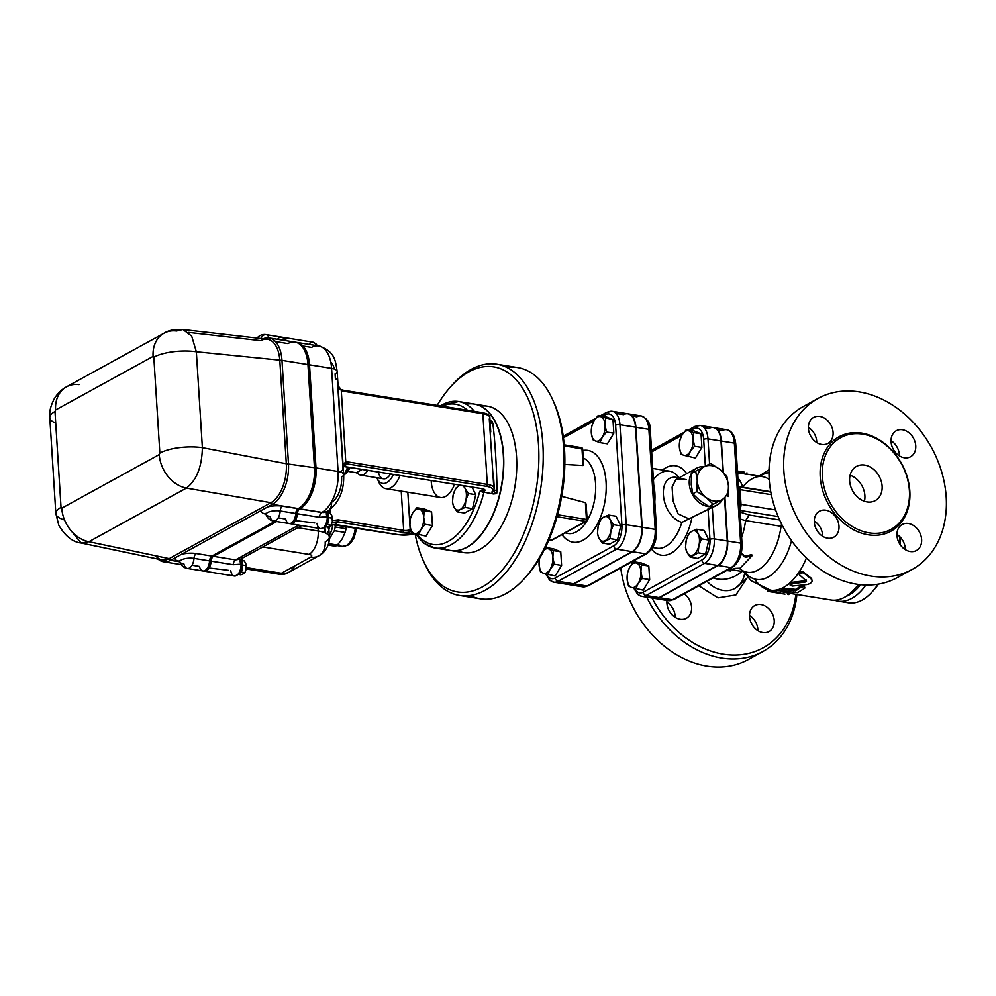<?xml version="1.0" encoding="UTF-8"?>
<svg xmlns="http://www.w3.org/2000/svg" width="996" height="996" viewBox="0 0 996 996"><rect width="100%" height="100%" fill="white"/><g stroke="black" fill="none" stroke-linecap="round" stroke-linejoin="round"><path stroke-width="1.49" d="M744.672 573.186C743.576 579.946 740.526 584.913 735.496 588.088C731.301 590.591 726.607 591.25 721.39 590.105C716.074 588.823 711.281 585.885 707.036 581.278M735.496 588.088L747.834 577.369M795.841 594.313A94.471 73.368 -118.8 0 1 735.92 655.019A94.471 73.368 -118.8 0 1 652.069 598.023M684.252 593.803A14.84 11.516 -118.8 0 1 691.585 607.211A14.84 11.516 -118.8 0 1 686.393 618.23A14.84 11.516 -118.8 0 1 673.956 616.449A14.84 11.516 -118.8 0 1 666.909 603.24A14.84 11.516 -118.8 0 1 666.984 600.426M762.774 632.547A14.84 11.516 -118.8 0 1 750.249 620.408A14.84 11.516 -118.8 0 1 754.744 605.556A14.84 11.516 -118.8 0 1 767.181 607.336A14.84 11.516 -118.8 0 1 774.228 620.545A14.84 11.516 -118.8 0 1 769.049 631.551A14.84 11.516 -118.8 0 1 762.774 632.547M905.289 549.618A14.84 11.516 61.2 0 0 905.264 548.51A14.84 11.516 61.2 0 0 896.935 534.416M822.646 536.296A14.84 11.516 61.2 0 0 822.609 535.176A14.84 11.516 61.2 0 0 814.28 521.082M899.4 455.869A14.84 11.516 61.2 0 0 899.363 454.761A14.84 11.516 61.2 0 0 891.034 440.668M816.745 442.548A14.84 11.516 61.2 0 0 816.708 441.44A14.84 11.516 61.2 0 0 808.379 427.334M899.923 544.264L899.649 536.545M873.031 590.877A59.337 31.972 -80.8 0 0 873.978 589.856A59.337 31.972 -80.8 0 0 878.497 584.117M900.533 537.454A36.005 19.397 99.2 0 1 900.135 544.575M834.611 600.202A62.462 33.652 -80.8 0 0 838.134 601.136A62.462 33.652 -80.8 0 0 865.898 585.013M860.644 584.689A59.337 31.972 99.2 0 1 846.04 596.417M877.974 584.204A62.462 33.652 99.2 0 1 872.06 591.985A62.462 33.652 99.2 0 1 848.517 602.817A62.462 33.652 99.2 0 1 843.45 601.223M358.622 474.133A14.056 7.57 -80.8 0 0 359.83 474.855L359.133 474.432M366.553 470.199L367.586 470.598A14.056 7.57 -80.8 0 1 360.751 475.117A14.056 7.57 -80.8 0 1 359.83 474.855L356.282 472.714L362.158 469.49M390.444 474.059A14.056 7.57 99.2 0 1 383.485 478.79A14.056 7.57 99.2 0 1 378.356 472.104M347.791 471.345L356.282 472.714M343.919 474.943A17.953 9.674 -80.8 0 0 350.019 467.535M393.345 474.519A18.737 10.097 99.2 0 1 377.048 478.105A18.737 10.097 99.2 0 1 376.886 477.719M377.957 479.823A23.418 12.624 -80.8 0 0 378.779 482.027A23.418 12.624 -80.8 0 0 385.888 488.663A23.418 12.624 -80.8 0 0 399.956 475.59M454.5 484.38A23.418 12.624 99.2 0 1 440.431 497.465A23.418 12.624 99.2 0 1 431.231 481.442A23.418 12.624 99.2 0 1 431.193 480.62M179.977 561.134L179.156 560.773L179.878 561.956A9.375 9.375 0 0 0 187.348 568.43A9.375 5.042 -80.8 0 1 183.911 563.91A9.138 2.988 -3.6 0 1 179.878 561.956L179.878 561.956A9.138 2.988 -3.6 0 1 184.248 558.843A9.138 2.988 -3.6 0 1 193.996 558.37A4.681 2.527 99.2 0 1 196.299 553.552A13.707 4.47 176.4 0 0 181.459 554.324L170.59 560.3A32.793 17.667 99.2 0 1 163.431 561.732A32.793 17.667 99.2 0 1 158.078 559.092M192.016 565.218L199.499 566.425A9.375 5.042 -80.8 0 0 202.923 570.945A9.375 5.042 -80.8 0 0 209.583 560.885A4.681 2.527 99.2 0 1 211.887 556.067L275.133 521.294M263.193 338.765A32.793 17.667 99.2 0 1 269.094 337.943A32.793 17.667 99.2 0 1 281.98 360.365L288.466 463.489A32.793 17.667 99.2 0 1 272.306 504.374L181.459 554.324M266.181 513.737L265.359 513.376L266.081 514.559A9.375 9.375 0 0 0 273.539 521.033A9.375 5.042 -80.8 0 1 270.115 516.526A9.138 2.988 -3.6 0 1 266.081 514.559L266.081 514.559A9.138 2.988 -3.6 0 1 270.451 511.458A9.138 2.988 -3.6 0 1 280.2 510.973A4.681 2.527 99.2 0 1 282.503 506.155A13.707 4.47 176.4 0 0 267.663 506.927M278.22 517.833L285.703 519.041A9.375 5.042 -80.8 0 0 289.126 523.547A9.375 5.042 -80.8 0 0 295.787 513.488A4.681 2.527 99.2 0 1 298.09 508.67L298.29 508.558A32.793 17.667 -80.8 0 0 314.45 467.672L307.951 364.561A32.793 17.667 -80.8 0 0 295.077 342.138A32.793 17.667 -80.8 0 0 287.906 343.583L275.456 341.566M284.657 340.458A9.375 5.042 -80.8 0 0 281.544 337.121A9.375 5.042 -80.8 0 0 277.548 339.312M153.085 356.394A31.237 24.253 -118.8 0 1 164.016 333.224A31.237 24.253 -118.8 0 1 164.029 333.212A31.237 24.253 -118.8 0 1 176.516 331.021L182.878 329.514C174.736 329.066 168.449 330.311 164.029 333.212L66.52 386.822A31.237 24.253 61.2 0 0 66.52 386.822A31.237 24.253 61.2 0 0 55.589 410.003L153.085 356.394L153.82 357.166A31.237 10.197 -3.6 0 1 196.349 351.775L191.68 336.088L182.878 329.514L267.14 339.225A31.237 16.832 99.2 0 1 279.826 360.639L286.313 463.75L202.375 447.677L196.349 351.775L281.98 360.365L307.951 364.561M79.02 384.63A31.237 24.253 61.2 0 0 66.533 386.822C61.366 389.61 57.17 393.794 53.921 399.384C48.916 410.016 49.887 412.929 49.8 417.66L49.8 417.66A31.237 10.197 -3.6 0 1 54.992 411.51L55.589 410.003M55.726 423.101A31.237 10.197 -3.6 0 1 49.8 417.66L55.838 513.562A31.237 10.197 -3.6 0 1 61.03 507.412L54.992 411.51M153.82 357.166L159.858 453.08A31.237 10.197 -3.6 0 1 202.375 447.677C201.939 466.813 196.61 480.284 186.401 488.102A31.237 24.253 61.2 0 1 159.26 454.574L61.764 508.184L61.03 507.412M64.516 519.937A31.237 10.197 -3.6 0 1 55.838 513.562L58.814 525.29C65.313 536.209 72.733 542.11 81.074 542.994L88.905 541.712A31.237 24.253 -118.8 0 1 61.764 508.184M70.243 529.698L81.074 542.994L161.962 559.901M314.45 467.672L286.313 463.75A31.237 16.832 99.2 0 1 270.924 502.694L169.196 558.619A31.237 16.832 99.2 0 1 161.962 559.914A31.237 16.832 99.2 0 1 155.65 555.768M179.828 561.781L170.59 560.3L169.196 558.619L88.905 541.712L186.401 488.102L270.924 502.694L272.306 504.374L298.29 508.558M267.14 339.225A31.237 16.832 99.2 0 0 260.728 340.657L188.767 332.427M285.952 340.669A9.375 5.042 -80.8 0 0 282.852 337.333A9.375 5.042 -80.8 0 0 282.316 337.295M289.923 523.622A9.375 5.042 -80.8 0 0 290.434 523.759A9.375 5.042 -80.8 0 0 297.082 513.699A4.681 2.527 99.2 0 1 299.398 508.881L299.584 508.769A32.793 17.667 -80.8 0 0 315.744 467.883L309.258 364.773A32.793 17.667 -80.8 0 0 296.372 342.35A32.793 17.667 -80.8 0 0 295.849 342.275M203.719 571.019A9.375 5.042 -80.8 0 0 204.23 571.156A9.375 5.042 -80.8 0 0 210.878 561.097A4.681 2.527 99.2 0 1 213.194 556.266L276.427 521.506M281.681 337.146A9.375 5.042 99.2 0 1 281.806 337.158A9.375 5.042 99.2 0 1 284.918 340.495M295.202 342.163A32.793 17.667 99.2 0 1 295.339 342.176A32.793 17.667 99.2 0 1 308.212 364.598L314.699 467.722A32.793 17.667 99.2 0 1 298.551 508.607L298.352 508.707A4.681 2.527 -80.8 0 0 296.049 513.538A9.375 5.042 99.2 0 1 289.388 523.597A9.375 5.042 99.2 0 1 289.263 523.572M275.394 521.331L212.148 556.104A4.681 2.527 -80.8 0 0 209.845 560.922A9.375 5.042 99.2 0 1 203.184 570.982A9.375 5.042 99.2 0 1 203.06 570.957M238.953 574.505L240.908 574.829L243.36 573.808L244.892 572.638L246.161 569.214L245.788 563.325L244.145 560.848L242.153 560.524M242.426 564.993L246.51 565.653M238.891 573.024A6.25 3.362 -80.8 0 0 241.617 568.479A6.25 3.362 -80.8 0 0 241.891 565.28A3.125 1.021 -3.6 0 0 242.414 564.67A3.125 1.021 -3.6 0 0 241.181 563.948L242.016 558.37L242.414 564.67C243.36 570.509 240.671 574.294 234.359 576.012A9.375 5.042 99.2 0 1 230.786 570.696M241.816 564.122L241.704 562.367M240.87 571.99L244.892 572.638M325.157 527.121L329.564 526.411L331.095 525.241L332.365 521.829L331.992 515.928L330.348 513.463L328.356 513.139M328.63 517.596L332.714 518.256M325.094 525.639A6.25 3.362 -80.8 0 0 327.821 521.095A6.25 3.362 -80.8 0 0 328.095 517.895A3.125 1.021 -3.6 0 0 328.618 517.273C329.091 523.722 326.402 527.494 320.563 528.615A9.375 5.042 99.2 0 1 316.989 523.298M328.02 516.737L327.908 514.969M327.074 524.593L331.095 525.241M320.376 346.297L316.865 345.052M453.13 495.112L455.682 488.277L458.733 485.936A12.487 6.735 -80.8 0 0 453.13 495.112A12.487 6.735 -80.8 0 0 453.877 506.902L452.445 502.245L453.13 495.112M464.061 485.924L465.082 488.55A12.487 6.735 -80.8 0 0 462.356 485.65M460.538 485.363A12.487 6.735 -80.8 0 0 458.733 485.936L460.052 485.276M468.369 493.493L465.817 500.328A12.487 6.735 -80.8 0 0 465.082 488.55L468.369 493.493L475.752 494.688L472.515 508.657L464.547 513.04L457.164 511.844L453.877 506.902A12.487 6.735 -80.8 0 0 460.214 509.504L457.164 511.844M465.817 500.328L465.132 507.462L460.214 509.504A12.487 6.735 -80.8 0 0 465.817 500.328M419.615 509.081L424.209 510.736L423.698 517.385A12.487 6.735 -80.8 0 0 419.615 509.081A12.487 6.735 -80.8 0 0 412.718 512.865L416.876 507.723L419.615 509.081M425.055 524.344L420.897 529.486A12.487 6.735 -80.8 0 0 423.698 517.385L425.055 524.344L432.451 525.539L425.977 536.134L414 533.283A12.487 6.735 -80.8 0 0 420.897 529.486L418.594 534.939M409.916 524.967L410.414 518.318L412.718 512.865A12.487 6.735 -80.8 0 0 409.916 524.967A12.487 6.735 -80.8 0 0 414 533.283L411.273 531.926L409.916 524.967M472.515 508.657L465.132 507.462M424.209 510.736L431.592 511.932L424.259 508.919L416.876 507.723M472.079 487.218L475.752 494.688M431.592 511.932L432.451 525.539M289.238 572.04A18.737 14.554 -118.8 0 1 289.151 572.078A18.737 14.554 -118.8 0 1 281.246 573.335L246.423 567.72M246.224 568.915L279.515 574.294A18.737 14.554 61.2 0 0 287.433 573.036A18.737 14.554 61.2 0 0 288.267 572.526M417.249 534.491A71.052 38.284 99.2 0 0 479.711 491.364L493.369 493.966L496.705 493.618L493.331 490.879L493.73 489.659A15.612 5.092 176.4 0 0 494.277 488.177A15.612 5.092 176.4 0 0 487.318 484.417L348.351 462.007A10.931 8.491 61.2 0 0 345.774 462.02L343.022 464.46M341.304 389.834A9.375 7.271 -118.8 0 0 342.948 390.295A1.556 0.847 99.2 0 1 343.284 390.233L341.093 389.523A1.556 0.66 116.1 0 0 340.694 389.573L339.238 388.502M332.465 524.693A1.556 0.959 -103.6 0 0 332.876 524.568L328.319 528.141M334.905 524.444A1.556 0.847 -80.8 0 0 335.191 524.593A1.556 0.847 -80.8 0 0 335.528 524.531L332.876 524.568M332.203 522.464L337.47 521.78A1.556 0.847 -80.8 0 0 338.229 519.825L332.589 520.584M490.044 420.872L492.161 421.395L490.318 420.698M338.055 385.552L338.229 386.037A1.556 0.623 -20.4 0 0 338.08 385.875L338.204 386.299A1.556 0.623 -20.4 0 0 338.229 386.037L341.105 389.523A1.556 0.66 116.1 0 1 341.279 390.444A10.931 8.491 61.2 0 0 343.894 391.304L482.861 413.714A1.556 0.847 -80.8 0 0 482.251 412.643A1.556 0.847 -80.8 0 0 481.915 412.705L343.583 390.407M338.204 386.299L341.279 390.444L345.774 462.02A1.556 0.946 79.8 0 1 345.375 463.962A9.375 7.271 -118.8 0 1 347.579 463.949L486.546 486.359A1.556 0.847 -80.8 0 0 487.318 484.417L482.861 413.714A15.612 5.092 -3.6 0 1 489.833 417.473A15.612 5.092 -3.6 0 1 489.273 418.955L493.779 487.032M496.705 493.618L497.079 490.244C496.419 463.464 495.024 441.253 492.883 423.611L492.161 421.395M497.079 490.244A7.806 1.208 -174.5 0 0 493.331 490.879L493.73 489.659A1.556 1.419 38.7 0 1 493.443 490.58A1.556 1.419 38.7 0 0 493.443 490.58L494.277 488.177L493.369 473.698M343.147 464.983L343.06 465.207A1.556 1.345 -152.6 0 0 343.11 464.223M486.546 486.359A14.056 4.594 -3.6 0 1 492.31 491.09A1.556 1.419 38.7 0 0 493.443 490.592L493.344 490.742M343.819 464.472L345.375 463.962M347.592 467.149A24.987 13.458 99.2 0 1 343.682 474.905M318.035 528.216L318.21 531.03A24.987 8.155 176.4 0 1 329.352 537.043A24.987 8.155 176.4 0 1 325.194 541.973A18.737 14.554 -118.8 0 1 318.633 555.88A18.737 14.554 -118.8 0 1 310.727 557.138L281.407 573.248A18.737 14.554 61.2 0 0 289.326 571.99A18.737 14.554 61.2 0 0 294.629 565.977M281.407 573.248L246.435 567.608M343.72 475.167L343.695 475.192A21.862 11.778 -80.8 0 0 343.72 475.167A21.862 11.778 -80.8 0 0 348.413 467.273M466.128 404.227A74.177 39.965 99.2 0 1 474.158 404.04A74.177 39.965 99.2 0 1 496.257 424.147A74.177 39.965 99.2 0 1 495.647 507.574A74.177 39.965 99.2 0 1 450.528 550.489A74.177 39.965 99.2 0 1 442.971 547.8M243.074 555.731L241.269 558.768A4.681 3.137 -124 0 0 241.181 563.948L241.032 564.134A9.375 5.042 99.2 0 1 234.359 576.012L204.491 571.194A9.375 5.042 99.2 0 1 204.354 571.169M241.132 558.856A4.681 2.901 -121.1 0 0 241.032 564.134L233.226 564.695A4.681 2.527 -80.8 0 1 235.529 559.877L213.443 556.316A4.681 2.527 -80.8 0 0 211.14 561.134A9.375 5.042 99.2 0 1 204.491 571.194M298.763 525.104L235.529 559.877L241.007 558.93L301.676 525.577M228.557 570.335L209.16 567.981M276.689 521.543L213.443 556.316M296.497 342.363A32.793 17.667 99.2 0 1 296.634 342.387A32.793 17.667 99.2 0 1 309.519 364.81L316.006 467.921A32.793 17.667 99.2 0 1 299.846 508.819L299.647 508.919A4.681 2.527 -80.8 0 0 297.343 513.749A9.375 5.042 99.2 0 1 290.683 523.796A9.375 5.042 99.2 0 1 290.558 523.772M286.213 340.707A9.375 5.042 -80.8 0 0 283.101 337.37A9.375 5.042 -80.8 0 0 282.976 337.358M314.761 522.937L295.364 520.597M302.983 346.01L311.549 347.392A32.793 17.667 99.2 0 1 318.708 345.948A32.793 17.667 99.2 0 1 331.593 368.371L338.08 471.482A32.793 17.667 99.2 0 1 321.92 512.38L327.472 511.384A4.681 3.137 -124 0 0 327.385 516.551L328.207 510.948M327.41 511.421A4.681 2.901 -121.1 0 0 327.236 516.737L327.385 516.551A3.125 1.021 -3.6 0 1 328.618 517.273L328.219 510.936M299.647 508.919L321.733 512.479A4.681 2.527 -80.8 0 0 319.43 517.298L327.236 516.737A9.375 5.042 99.2 0 1 320.563 528.615L290.683 523.796M631.999 416.017L636.905 416.814A19.609 10.57 99.2 0 1 641.2 415.955A19.609 10.57 99.2 0 1 648.894 429.363L635.909 427.272L642.196 527.258A19.609 10.57 -80.8 0 1 632.535 551.709L574.02 583.88A19.609 10.57 -80.8 0 1 569.737 584.752L582.722 586.843A19.609 10.57 99.2 0 1 578.925 584.677M635.909 427.272A19.609 10.57 -80.8 0 0 628.202 413.85A19.609 10.57 -80.8 0 0 628.015 413.826M855.987 587.478A57.78 31.125 -80.8 0 0 857.407 585.972A57.78 31.125 -80.8 0 0 858.714 584.465M717.469 429.799L722.361 430.596A19.609 10.57 99.2 0 1 726.657 429.737A19.609 10.57 99.2 0 1 734.351 443.145L721.365 441.041L723.345 472.478M724.976 498.299L727.665 541.04A19.609 10.57 -80.8 0 1 718.004 565.491L659.477 597.662A19.609 10.57 -80.8 0 1 655.194 598.521L668.179 600.625A19.609 10.57 99.2 0 1 664.382 598.459M721.365 441.041A19.609 10.57 -80.8 0 0 713.659 427.633A19.609 10.57 -80.8 0 0 713.472 427.608M597.451 533.408L598.148 526.274L600.7 519.426L603.75 517.098A12.487 6.735 -80.8 0 0 598.148 526.274A12.487 6.735 -80.8 0 0 598.895 538.052L597.451 533.408M598.895 538.052A12.487 6.735 -80.8 0 0 605.232 540.666A12.487 6.735 -80.8 0 0 610.834 531.49A12.487 6.735 -80.8 0 0 610.087 519.7A12.487 6.735 -80.8 0 0 603.75 517.098L608.656 515.057L610.087 519.7L613.387 524.655L610.834 531.49L610.137 538.624L602.182 543.007L598.895 538.052M561.707 496.319L585.387 502.619L586.146 504.113L586.843 519.501M685.509 547.601L686.207 540.467L688.746 533.632L691.809 531.291A12.487 6.735 -80.8 0 0 686.207 540.467A12.487 6.735 -80.8 0 0 686.941 552.257L685.509 547.601M686.941 552.257A12.487 6.735 -80.8 0 0 693.291 554.859A12.487 6.735 -80.8 0 0 698.893 545.684A12.487 6.735 -80.8 0 0 698.146 533.906A12.487 6.735 -80.8 0 0 691.809 531.291L696.714 529.25L698.146 533.906L701.433 538.848L698.893 545.684L698.196 552.83L690.24 557.2L686.941 552.257M506.964 367.499A117.117 63.097 99.2 0 1 517.609 367.549A117.117 63.097 99.2 0 1 553.141 400.716A117.117 63.097 99.2 0 1 524.469 578.489A117.117 63.097 99.2 0 1 480.321 598.795A117.117 63.097 99.2 0 1 470.199 595.496M525.44 577.406A113.992 61.416 -80.8 0 0 526.386 576.36A113.992 61.416 -80.8 0 0 554.299 403.33A113.992 61.416 -80.8 0 0 553.714 402.035M423.437 560.96A117.117 63.097 -80.8 0 0 424.01 562.279A117.117 63.097 -80.8 0 0 459.542 595.446A117.117 63.097 -80.8 0 0 540.479 489.87A117.117 63.097 -80.8 0 0 496.83 364.2A117.117 63.097 -80.8 0 0 452.682 384.506A117.117 63.097 -80.8 0 0 451.723 385.589M437.182 405.372A113.992 61.416 99.2 0 1 450.765 386.635A113.992 61.416 99.2 0 1 532.188 409.418A113.992 61.416 99.2 0 1 507.313 563.636A113.992 61.416 99.2 0 1 422.864 559.665A113.992 61.416 99.2 0 1 415.071 533.707M480.744 406.131A74.177 39.965 99.2 0 1 487.405 406.181A74.177 39.965 99.2 0 1 515.044 485.762A74.177 39.965 99.2 0 1 463.787 552.631A74.177 39.965 99.2 0 1 457.45 550.589M741.634 537.379A48.406 26.083 -80.8 0 0 745.581 520.659L740.476 519.078M779.644 519.949L749.266 515.044L745.581 520.659M741.273 552.892L744.958 556.254L751.669 554.573L752.154 555.631L745.406 557.399L741.771 553.963L740.526 555.83M739.194 568.206A48.406 26.083 -80.8 0 0 747.261 572.252A48.406 26.083 -80.8 0 0 781.063 526.311L782.893 526.573M858.353 584.415A62.462 33.652 99.2 0 1 854.531 589.159A62.462 33.652 99.2 0 1 830.988 599.99L789.019 593.218M804.507 586.856C804.855 585.2 803.473 584.976 800.361 586.183A62.462 33.652 -80.8 0 1 795.58 589.395L785.508 588.362C782.483 588.263 781.213 588.599 781.686 589.383L781.686 590.902L797.398 592.707L804.718 588.25L804.519 586.905M770.282 590.192A62.462 33.652 -80.8 0 0 770.593 590.242A62.462 33.652 -80.8 0 0 776.37 590.267L780.528 590.927L780.453 592.035M768.29 591.138L780.428 592.471L780.528 590.927M780.901 591.624L787.898 592.994M790.625 584.503L789.977 583.917L792.704 582.262L805.453 580.718L806.162 579.896M811.827 579.597L811.055 578.054L803.199 571.878C800.174 571.455 798.854 572.389 799.265 574.667L806.523 581.141L805.801 581.975L792.978 583.606L790.202 585.312L792.38 586.046L806.835 584.59C811.454 583.457 812.997 581.676 811.466 579.236L803.697 572.949C800.66 572.526 799.327 573.484 799.701 575.812M635.311 589.383A19.609 10.57 -80.8 0 0 641.822 596.367L654.808 598.459A19.609 10.57 99.2 0 0 659.091 597.6L717.606 565.429A19.609 10.57 99.2 0 0 727.267 540.977L724.602 498.498M722.934 472.092L720.98 440.979L707.994 438.887A19.609 10.57 -80.8 0 0 700.288 425.479A19.609 10.57 -80.8 0 0 696.005 426.338A3.125 2.428 -118.8 0 0 694.685 426.549A3.125 2.428 -118.8 0 0 693.59 428.865A16.484 8.889 99.2 0 1 703.674 439.423L705.355 466.128M654.808 598.459A19.609 10.57 99.2 0 1 651.01 596.305M704.085 427.645L708.99 428.442A19.609 10.57 99.2 0 1 713.273 427.57A19.609 10.57 99.2 0 1 720.98 440.979M715.85 505.669A21.078 16.372 -118.8 0 1 714.804 506.317A21.078 16.372 -118.8 0 1 712.302 507.362L681.862 522.402A39.043 21.028 99.2 0 1 657.049 548.211A39.043 21.028 99.2 0 1 653.065 546.792M686.331 429.625L693.714 430.82L701.035 433.833L701.894 447.441L695.42 458.036L683.455 455.184A12.487 6.735 -80.8 0 0 690.34 451.387A12.487 6.735 -80.8 0 0 693.154 439.286A12.487 6.735 -80.8 0 0 689.058 430.982A12.487 6.735 -80.8 0 0 682.16 434.766A12.487 6.735 -80.8 0 0 679.359 446.868A12.487 6.735 -80.8 0 0 683.455 455.184L680.716 453.827L679.359 446.868L679.857 440.22L682.16 434.766L686.331 429.625L693.652 432.638L693.154 439.286L694.511 446.245L690.34 451.387L688.037 456.84M634.103 561.794L636.842 563.151A12.487 6.735 -80.8 0 0 629.945 566.936L634.103 561.794L641.486 562.977L648.807 565.989L649.666 579.597L643.204 590.192L631.227 587.354A12.487 6.735 -80.8 0 0 638.125 583.556A12.487 6.735 -80.8 0 0 640.926 571.455A12.487 6.735 -80.8 0 0 636.842 563.151L641.424 564.807L640.926 571.455L642.283 578.415L638.125 583.556L635.809 589.01M696.714 529.25L704.097 530.445L708.828 540.044L705.579 554.013L697.623 558.395L690.24 557.2M474.283 404.065A74.177 39.965 99.2 0 1 474.407 404.077A74.177 39.965 99.2 0 1 502.059 483.67A74.177 39.965 99.2 0 1 450.79 550.539A74.177 39.965 99.2 0 1 450.665 550.514M595.396 440.979L592.657 439.622L591.3 432.675A12.487 6.735 -80.8 0 0 595.396 440.979A12.487 6.735 -80.8 0 0 602.294 437.194L599.99 442.635L595.396 440.979M591.798 426.014L594.114 420.573A12.487 6.735 -80.8 0 0 591.3 432.675L591.798 426.014M598.272 415.419L601.011 416.776A12.487 6.735 -80.8 0 0 594.114 420.573L598.272 415.419L605.655 416.614L612.976 419.627L613.835 433.235L606.452 432.04L602.294 437.194A12.487 6.735 -80.8 0 0 605.095 425.093L606.452 432.04M605.593 418.432L605.095 425.093A12.487 6.735 -80.8 0 0 601.011 416.776L612.976 419.627M544.6 549.132L546.045 547.588L553.378 550.601L552.867 557.262A12.487 6.735 -80.8 0 0 548.784 548.945A12.487 6.735 -80.8 0 0 544.152 550.016M554.224 564.209L550.066 569.363A12.487 6.735 -80.8 0 0 552.867 557.262L554.224 564.209L561.607 565.404L555.145 575.999L543.169 573.148A12.487 6.735 -80.8 0 0 550.066 569.363L547.763 574.804M539.732 558.021A12.487 6.735 -80.8 0 0 539.085 564.844L539.583 558.183M540.43 571.791L539.085 564.844A12.487 6.735 -80.8 0 0 543.169 573.148L540.43 571.791M613.835 433.235L607.373 443.83L599.99 442.635M608.656 515.057L616.038 516.239L620.769 525.838L617.532 539.82L609.564 544.19L602.182 543.007M617.532 539.82L610.137 538.624M553.378 550.601L560.76 551.796L553.427 548.784L546.045 547.588M620.769 525.838L613.387 524.655M560.76 551.796L561.607 565.404M616.026 413.44L623.533 414.66A19.609 10.57 99.2 0 1 627.816 413.788A19.609 10.57 99.2 0 1 635.523 427.197L619.935 424.694A3.125 1.021 176.4 0 0 615.615 425.217L621.902 525.216A16.484 8.889 99.2 0 1 613.785 545.771A3.125 2.428 61.2 0 0 616.561 549.132A19.609 10.57 -80.8 0 0 626.223 524.68A3.125 1.021 176.4 0 0 621.902 525.216M547.252 575.178A19.609 10.57 -80.8 0 0 553.764 582.174L569.351 584.677A19.609 10.57 99.2 0 0 573.634 583.818L632.149 551.647A19.609 10.57 99.2 0 0 641.81 527.195L635.523 427.197M571.169 529.324L567.907 531.117M564.197 444.975L581.042 447.702A1.556 0.847 99.2 0 1 581.378 447.627A1.556 0.847 99.2 0 1 581.988 448.698L583.046 465.481L583.332 463.787L583.046 465.481L564.819 464.447M569.351 584.677A19.609 10.57 99.2 0 1 565.554 582.523M692.78 493.842L696.976 491.538L697.225 480.284L695.694 471.133L691.498 473.436L691.249 484.679L692.78 493.842L699.541 500.365L709.003 506.553L721.976 499.693A18.737 14.554 61.2 0 0 728.45 486.384L728.126 496.556M722.249 499.743A21.078 16.372 -118.8 0 1 716.958 505.134A21.078 16.372 -118.8 0 1 692.457 494.539A21.078 16.372 -118.8 0 1 696.64 468.182A21.078 16.372 -118.8 0 1 704.384 466.626M695.694 471.133L710.634 463.439L719.237 468.954A18.737 14.554 61.2 0 0 704.471 466.576M709.003 506.553L713.198 504.25L706.438 497.714L696.976 491.538M726.843 476.15L728.375 485.313A18.737 14.554 61.2 0 0 720.083 469.626L726.843 476.15M703.686 466.987A18.737 14.554 61.2 0 0 697.225 480.284M706.438 497.714A18.737 14.554 61.2 0 0 721.191 500.104L713.198 504.25M697.287 481.367A18.737 14.554 61.2 0 0 705.579 497.054M719.237 468.954L720.083 469.626M728.375 485.313L728.45 486.384M721.976 499.693L721.191 500.104M627.131 579.037L627.629 572.389L629.945 566.936A12.487 6.735 -80.8 0 0 627.131 579.037A12.487 6.735 -80.8 0 0 631.227 587.354L628.488 585.997L627.131 579.037M701.894 447.441L694.511 446.245M701.035 433.833L693.652 432.638M705.579 554.013L698.196 552.83M648.807 565.989L641.424 564.807M708.828 540.044L701.433 538.848M649.666 579.597L642.283 578.415M679.06 478.03C656.314 470.797 659.115 515.281 681.862 522.402M688.983 518.891L678.176 513.961L673.047 500.926L672.101 487.106L675.811 479.624L682.434 478.914L686.518 479.736M646.715 597.164A97.596 75.796 61.2 0 0 762.911 651.496A97.596 75.796 61.2 0 0 796.875 594.488M620.745 567.944A97.596 75.796 61.2 0 0 748.257 659.551A97.596 75.796 61.2 0 0 755.304 654.995M850.111 475.229A19.522 15.164 -118.8 0 1 864.889 495.597A19.522 15.164 -118.8 0 1 864.428 501.262M882.12 486.123A19.522 15.164 -118.8 0 1 875.297 500.602A19.522 15.164 -118.8 0 1 852.601 490.804A19.522 15.164 -118.8 0 1 856.485 466.402A19.522 15.164 -118.8 0 1 872.845 468.743A19.522 15.164 -118.8 0 1 882.12 486.123M811.74 578.987L811.055 578.054M806.523 581.141L805.801 581.975L805.453 580.718M780.428 592.471L777.752 592.695L784.985 594.139L770.344 591.786M774.988 592.533L772.41 591.998M787.923 592.757L787.749 594.313L788.857 594.587L789.044 593.043M804.718 588.25C805.104 586.557 803.722 586.333 800.572 587.578L795.667 590.865L785.583 589.844C782.545 589.757 781.238 590.105 781.686 590.902M781.686 589.383L781.686 590.267M726.632 570.496L730.765 570.982L727.516 570.459L735.596 568.343L740.128 568.156L752.154 555.631M741.298 552.954L741.771 553.963M744.958 556.254L745.406 557.399M730.865 570.086L730.765 570.982M742.879 471.967L736.554 471.12M746.95 472.801L746.614 474.32L739.729 472.988L739.991 471.444M739.729 472.988L737.563 472.739M737.65 474.084A48.406 26.083 99.2 0 1 742.618 473.511M741.447 543.343L739.082 505.694A3.125 1.021 176.4 0 0 739.605 505.084A3.125 1.021 176.4 0 0 738.21 504.337L740.651 543.131A3.125 1.021 -3.6 0 1 742.045 543.891A3.125 1.021 -3.6 0 1 741.522 544.501A16.484 8.889 -80.8 0 1 735.073 563.861M739.082 505.694L738.995 501.797A3.125 1.021 176.4 0 0 739.381 501.262A3.125 1.021 176.4 0 0 737.986 500.515L738.21 504.337M738.932 500.776L737.675 483.309A3.125 1.021 176.4 0 0 738.185 482.699A3.125 1.021 176.4 0 0 736.803 481.952L737.986 500.515M904.43 573.011A97.596 75.796 -118.8 0 1 897.396 577.556A97.596 75.796 -118.8 0 1 783.952 528.552A97.596 75.796 -118.8 0 1 803.349 406.505A97.596 75.796 -118.8 0 1 810.968 403.007M946.2 497.066A97.596 75.796 -118.8 0 1 912.05 569.5A97.596 75.796 -118.8 0 1 798.605 520.497A97.596 75.796 -118.8 0 1 818.002 398.45A97.596 75.796 -118.8 0 1 899.824 410.19A97.596 75.796 -118.8 0 1 946.2 497.066M909.398 490.518A52.315 40.624 61.2 0 0 884.535 443.955A52.315 40.624 61.2 0 0 840.686 437.667A52.315 40.624 61.2 0 0 830.291 503.08A52.315 40.624 61.2 0 0 891.096 529.349A52.315 40.624 61.2 0 0 909.398 490.518M915.747 445.76A14.84 11.516 61.2 0 0 908.688 432.55A14.84 11.516 61.2 0 0 896.263 430.77A14.84 11.516 61.2 0 0 893.312 449.321A14.84 11.516 61.2 0 0 910.556 456.766A14.84 11.516 61.2 0 0 915.747 445.76M833.092 432.426A14.84 11.516 61.2 0 0 826.045 419.229A14.84 11.516 61.2 0 0 813.608 417.436A14.84 11.516 61.2 0 0 810.657 435.987A14.84 11.516 61.2 0 0 827.9 443.444A14.84 11.516 61.2 0 0 833.092 432.426M921.636 539.508A14.84 11.516 61.2 0 0 914.589 526.299A14.84 11.516 61.2 0 0 902.152 524.519A14.84 11.516 61.2 0 0 899.201 543.069A14.84 11.516 61.2 0 0 916.445 550.514A14.84 11.516 61.2 0 0 921.636 539.508M838.993 526.174A14.84 11.516 61.2 0 0 831.934 512.965A14.84 11.516 61.2 0 0 819.509 511.185A14.84 11.516 61.2 0 0 816.558 529.735A14.84 11.516 61.2 0 0 833.801 537.18A14.84 11.516 61.2 0 0 838.993 526.174M749.527 615.453A14.84 11.516 -118.8 0 1 757.856 629.547A14.84 11.516 -118.8 0 1 757.881 630.667M666.872 602.132A14.84 11.516 -118.8 0 1 675.201 616.225A14.84 11.516 -118.8 0 1 675.238 617.333M742.904 487.181A48.406 26.083 -80.8 0 0 737.887 477.819M329.24 535.313A15.612 8.416 -80.8 0 0 332.838 524.631M329.377 538.848L334.345 530.706A20.617 11.105 -80.8 0 0 335.216 526.959L346.01 528.702L346.297 526.386M335.216 526.959L335.067 524.581M328.63 543.642L337.432 545.061A20.617 11.105 99.2 0 1 335.303 546.231L328.157 545.086M337.432 545.061L342.188 538.898L345.139 532.449L334.345 530.706M346.01 528.702A20.617 11.105 99.2 0 1 345.139 532.449M698.806 585.797L718.016 597.849L735.882 594.948L746.066 579.473M175.246 557.735A13.707 4.47 176.4 0 0 179.84 561.607M202.923 570.945L187.348 568.43A9.375 5.042 -80.8 0 0 193.996 558.37L209.583 560.885M211.887 556.067L196.299 553.552M261.45 510.35A13.707 4.47 176.4 0 0 266.044 514.222M289.126 523.547L273.539 521.033A9.375 5.042 -80.8 0 0 280.2 510.973L295.787 513.488M298.09 508.67L282.503 506.155M269.069 337.943A9.375 5.042 -80.8 0 0 265.957 334.606A9.375 5.042 -80.8 0 0 260.915 338.503M159.858 453.08L159.26 454.574M309.258 364.773L308.212 364.598M315.744 467.883L314.699 467.722M299.584 508.769L298.551 508.607M299.398 508.881L298.352 508.707M297.082 513.699L296.049 513.538M213.194 556.266L212.148 556.104M210.878 561.097L209.845 560.922M334.382 369.043A20.306 10.931 -80.8 0 0 330.734 361.884M341.279 472.316L341.205 471.058A12.487 4.084 -3.6 0 0 343.06 469.477L337.308 378.144A12.487 4.084 176.4 0 1 335.453 379.725L335.092 373.836A12.487 4.084 -3.6 0 0 337.171 371.384L343.657 474.494A12.487 4.084 -3.6 0 1 341.578 476.96A20.306 10.931 -80.8 0 1 331.568 502.27A12.487 9.699 61.2 0 1 327.198 511.533L327.198 511.546M324.609 532.686L324.298 527.768M281.246 573.335L279.515 574.294M416.241 534.13A74.177 39.965 -80.8 0 0 434.953 547.987A74.177 39.965 -80.8 0 0 483.894 492.435M411.012 531.042A1.556 1.208 -118.8 0 1 410.178 529.598L410.576 529.374M479.711 491.364L482.587 489.783A1.556 1.208 61.2 0 0 483.981 491.464A6.25 2.042 176.4 0 0 482.238 488.737L343.271 466.327A9.375 7.271 61.2 0 0 343.134 466.302M482.537 488.936L482.587 489.783A4.681 1.531 -3.6 0 0 483.359 488.986M442.199 406.181A71.052 38.284 99.2 0 1 467.448 410.252M397.977 534.603A1.556 0.847 -80.8 0 0 398.276 534.777A1.556 0.847 -80.8 0 0 398.624 534.703L335.528 524.531A34.35 11.217 176.4 0 0 337.47 521.78L402.932 532.337A1.556 0.847 -80.8 0 0 403.691 530.382A4.681 1.531 -3.6 0 0 410.178 529.598L407.825 492.198M474.382 411.373A74.177 39.965 -80.8 0 0 458.571 401.525A74.177 39.965 -80.8 0 0 440.469 405.907M324.995 527.258L325.356 532.997M343.147 466.377A1.556 0.847 -80.8 0 0 343.271 466.327L347.579 463.949A1.556 0.847 99.2 0 0 348.351 462.007M481.591 488.625A1.556 0.847 -80.8 0 0 481.89 488.799A1.556 0.847 -80.8 0 0 482.238 488.737M482.325 492.385L483.981 491.464M487.828 415.183A14.056 4.594 176.4 0 0 482.562 412.83M414.859 533.619A14.056 4.594 -3.6 0 1 398.624 534.703M327.883 527.158L327.921 527.643A24.987 8.155 -3.6 0 1 328.892 529.685A24.987 8.155 -3.6 0 1 326.427 533.532M402.932 532.337A6.25 2.042 176.4 0 0 411.136 531.49M401.226 491.14L403.691 530.382L338.229 519.825M490.742 431.94L489.833 417.473C490.157 415.32 487.642 413.714 482.251 412.643L343.284 390.233A1.556 0.847 99.2 0 1 343.894 391.304M492.883 423.611A7.806 5.652 -16.7 0 1 490.119 422.117M493.331 490.879A1.556 1.482 180 0 1 491.875 492.186L493.381 493.966M492.31 491.09L491.875 492.186M262.782 546.953L308.972 554.399A18.737 10.097 99.2 0 0 318.21 531.03L297.742 527.731M309.519 364.81L331.593 368.371A12.487 4.084 -3.6 0 1 337.171 371.384C335.415 361.224 335.403 351.439 318.708 345.948L296.634 342.387M316.006 467.921L338.08 471.482A12.487 4.084 -3.6 0 1 343.657 474.494C344.292 490.953 338.814 503.304 327.198 511.533A12.487 9.699 61.2 0 1 321.92 512.38L299.846 508.819M308.972 554.399A6.25 2.042 -3.6 0 1 310.727 557.138M329.9 509.79L330.124 513.426M211.14 561.134L233.226 564.695M297.343 513.749L319.43 517.298M308.984 344.379A9.375 5.042 99.2 0 1 312.981 342.188A9.375 5.042 99.2 0 1 316.081 345.525M585.387 502.619L586.445 519.402L557.598 514.758M586.881 520.086L586.445 519.402A1.556 0.847 99.2 0 1 585.673 521.356A1.556 1.208 61.2 0 0 586.881 520.086M745.581 520.597L781.063 526.311A6.25 3.362 99.2 0 1 781.599 524.058M744.485 571.804A54.033 29.108 -80.8 0 0 791.559 540.679M754.57 579.012A62.462 33.652 -80.8 0 0 769.983 590.142A62.462 33.652 -80.8 0 0 806.436 557.959M651.583 549.182A45.281 24.402 -80.8 0 0 691.946 517.646M686.692 473.648A45.281 24.402 -80.8 0 0 662.465 470M651.658 451.923L681.837 435.327M690.875 430.359L693.59 428.865M632.124 563.935L631.987 561.769M708.032 508.807L709.961 539.409A16.484 8.889 99.2 0 1 701.844 559.976L643.316 592.147A16.484 8.889 99.2 0 1 634.962 588.723M613.785 545.771L555.27 577.941A3.125 2.428 61.2 0 0 558.046 581.303L616.561 549.132L632.149 551.647M641.81 527.195L626.223 524.68L619.935 424.694A19.609 10.57 -80.8 0 0 612.229 411.286A19.609 10.57 -80.8 0 0 607.946 412.145A3.125 2.428 61.2 0 0 606.626 412.356A3.125 2.428 61.2 0 0 605.531 414.672A16.484 8.889 99.2 0 1 615.615 425.217M545.808 574.144L549.742 580.295L553.764 582.174A19.609 10.57 -80.8 0 0 558.046 581.303L573.634 583.818M555.27 577.941A16.484 8.889 99.2 0 1 546.904 574.518M563.425 437.817L593.778 421.134M602.829 416.154L605.531 414.672M605.742 413.352L601.136 415.88M594.973 419.279L563.275 436.696M562.005 534.615A46.501 25.049 -80.8 0 0 603.725 507.188A46.501 25.049 -80.8 0 0 582.785 450.516M552.294 539.708A1.556 1.208 -118.8 0 1 551.186 540.305A1.556 0.847 99.2 0 1 550.85 540.38A1.556 0.847 99.2 0 1 550.551 540.206M557.05 516.737L585.673 521.356L551.186 540.305L548.883 539.932M564.271 445.835L582.685 449.072L583.332 463.787M583.245 457.973A38.695 20.854 99.2 0 1 594.176 501.909A38.695 20.854 99.2 0 1 567.446 533.395A38.695 20.854 99.2 0 1 565.404 532.748M649.666 429.55A16.484 8.889 -80.8 0 0 647.699 422.939M655.99 529.561L649.778 430.733A3.125 1.021 -3.6 0 0 650.288 430.11L656.588 530.109A3.125 1.021 -3.6 0 1 656.065 530.719A16.484 8.889 -80.8 0 1 649.616 550.078M735.123 443.332A16.484 8.889 -80.8 0 0 733.156 436.721M737.6 482.151L735.235 444.502A3.125 1.021 -3.6 0 0 735.745 443.892C734.774 435.426 731.749 430.708 726.657 429.737L713.659 427.633M653.401 479.499A39.043 21.028 99.2 0 1 669.474 471.133A39.043 21.028 99.2 0 1 678.973 477.893M654.808 501.86A39.043 21.028 -80.8 0 0 653.725 484.766M693.801 427.558L689.195 430.085M683.019 433.472L651.596 450.752M703.674 439.423A3.125 1.021 -3.6 0 1 707.994 438.887L709.575 463.974M633.867 588.35L637.789 594.5L641.822 596.367A19.609 10.57 -80.8 0 0 646.105 595.508A3.125 2.428 -118.8 0 1 643.316 592.147M659.091 597.6L646.105 595.508L704.62 563.338A3.125 2.428 -118.8 0 1 701.844 559.976M717.606 565.429L704.62 563.338A19.609 10.57 -80.8 0 0 714.281 538.886A3.125 1.021 176.4 0 0 709.961 539.409M727.267 540.977L714.281 538.886L712.302 507.362M642.196 527.258L655.194 529.362A19.609 10.57 99.2 0 1 645.533 553.813A3.125 2.428 61.2 0 0 646.852 553.602C653.563 548.734 656.812 540.915 656.588 530.109A3.125 1.021 -3.6 0 0 655.194 529.362L648.894 429.363A3.125 1.021 -3.6 0 1 650.288 430.11C650.649 423.462 647.612 418.743 641.2 415.955L628.202 413.85M632.535 551.709L645.533 553.813L587.005 585.984A3.125 2.428 61.2 0 0 588.325 585.773L646.852 553.602A3.125 2.428 61.2 0 0 647.898 552.033M574.02 583.88L587.005 585.984A19.609 10.57 99.2 0 1 582.722 586.843L588.325 585.773A3.125 2.428 61.2 0 0 589.209 584.764M741.883 571.38A28.884 26.195 134.4 0 1 713.148 577.917M738.073 487.069A3.125 1.021 176.4 0 0 738.459 486.534A3.125 1.021 176.4 0 0 737.065 485.774M775.623 509.952L741.012 504.362A6.25 2.042 -3.6 0 1 739.53 504.001M739.854 509.081A4.681 2.527 -80.8 0 0 741.012 504.362L740.09 489.634A6.25 2.042 -3.6 0 1 738.634 489.273M770.755 491.675L738.447 486.471A4.681 2.527 -80.8 0 1 740.09 489.634L771.34 494.676M792.704 582.262L792.978 583.606M803.199 571.878L803.697 572.949M768.538 589.881L768.252 591.325M776.37 590.267L776.27 591.798M785.508 588.362L785.583 589.844M800.361 586.183L800.572 587.578M795.58 589.395L795.667 590.865M793.414 589.632L793.488 591.114M736.803 481.952L734.351 443.145A3.125 1.021 -3.6 0 1 735.745 443.892L742.045 543.891C742.269 554.685 739.032 562.516 732.309 567.384A3.125 2.428 61.2 0 0 733.355 565.815M727.665 541.04L740.651 543.131A19.609 10.57 99.2 0 1 730.989 567.596A3.125 2.428 61.2 0 0 732.309 567.384L673.794 599.555A3.125 2.428 -118.8 0 1 672.474 599.766A19.609 10.57 99.2 0 1 668.179 600.625L673.794 599.555A3.125 2.428 -118.8 0 0 674.678 598.546M718.004 565.491L730.989 567.596L672.474 599.766L659.477 597.662M909.834 491.202A53.871 41.844 61.2 0 0 839.852 436.348A53.871 41.844 61.2 0 0 845.392 524.382A53.871 41.844 61.2 0 0 909.834 491.202M768.999 472.652A54.033 29.108 -80.8 0 0 759.898 476.225M769.236 479.487A48.406 26.083 -80.8 0 0 762.675 476.673A48.406 26.083 -80.8 0 0 742.817 486.957M770.829 492.061L739.157 486.957M749.266 515.044L740.04 512.044M739.928 510.413L778.175 516.575M350.206 541.961A15.612 8.416 -80.8 0 0 356.269 527.992M355.335 527.843A18.737 10.097 99.2 0 1 342.163 546.406A18.737 10.097 99.2 0 1 338.316 544.09M838.134 601.136L848.517 602.817M873.978 589.856L872.06 591.985M360.751 475.117L383.485 478.79M377.048 478.105L378.779 482.027M440.431 497.465L385.888 488.663M281.544 337.121L265.957 334.606A9.375 9.375 0 0 0 257.105 338.067M181.197 564.595L163.431 561.732M295.077 342.138L269.094 337.943M282.852 337.333L281.806 337.158M296.372 342.35L295.339 342.176M290.434 523.759L289.388 523.597M204.23 571.156L203.184 570.982M289.151 572.078L287.433 573.036M450.528 550.489L434.953 547.987L424.234 543.467L415.17 533.744M474.158 404.04L458.571 401.525L439.684 405.77M483.371 488.862L343.147 466.427M289.326 571.99L318.633 555.88C322.019 554.66 329.937 547.402 329.352 537.043L328.892 529.685L329.713 526.498L332.664 524.68L398.276 534.777L415.432 533.582M283.101 337.37L312.981 342.188L315.919 343.769L317.201 345.699M554.299 403.33L553.141 400.716M526.386 576.36L524.469 578.489M517.609 367.549L496.83 364.2M480.321 598.795L459.542 595.446M422.864 559.665L424.01 562.279M450.765 386.635L452.682 384.506M586.146 504.113L587.142 519.775A1.556 1.556 0 0 1 586.333 521.244L551.846 540.206A1.556 1.556 0 0 1 550.85 540.38L548.833 540.056M747.261 572.252L732.023 569.787M770.593 590.242L750.972 580.643L743.701 571.679M857.407 585.972L854.531 589.159M487.405 406.181L474.407 404.077M463.787 552.631L450.79 550.539M600.414 415.768L606.626 412.356L612.229 411.286L627.816 413.788M563.213 436.223L595.62 418.395M583.668 464.734L582.685 449.072A1.556 1.556 0 0 0 581.378 447.627L564.184 444.851M565.143 532.897L567.446 533.395M669.474 471.133L652.704 468.419M657.049 548.211L652.666 547.501M651.558 450.254L683.679 432.6M688.46 429.973L694.685 426.549L700.288 425.479L713.273 427.57M631.613 564.57L631.452 562.068M696.64 468.182L675.935 479.574M748.257 659.551L762.911 651.496M714.804 506.317L716.958 505.134M789.977 583.917L790.202 585.312M767.866 591.163L768.177 589.632M744.336 472.129L737.451 471.021M897.396 577.556L912.05 569.5M803.349 406.505L818.002 398.45M759.114 476.088L769.024 469.763M762.675 476.673L746.664 474.084M336.735 545.522L342.163 546.406L347.978 545.136L351.376 542.098L354.14 537.641L356.755 528.079"/></g></svg>
